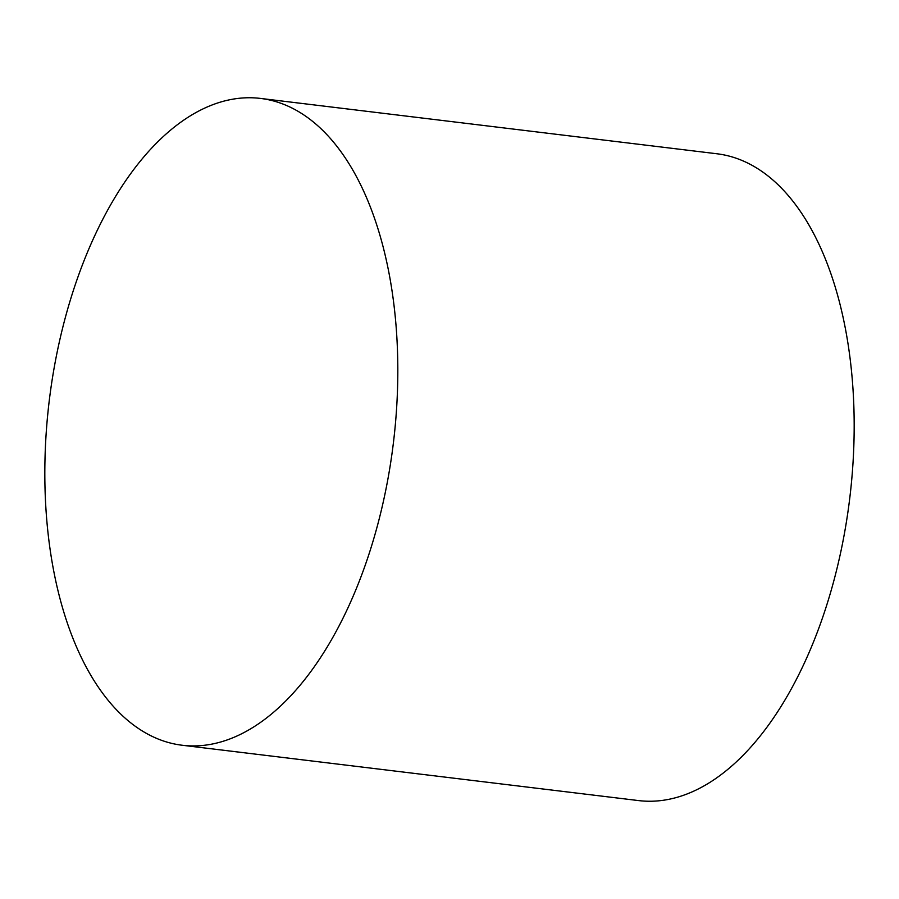 <?xml version="1.0" encoding="UTF-8"?>
<svg xmlns="http://www.w3.org/2000/svg" width="899" height="899" viewBox="0 0 899 899"><rect width="100%" height="100%" fill="white"/><g stroke="black" fill="none" stroke-linecap="round" stroke-linejoin="round"><path stroke-width="1.35" d="M260.541 98.429L716.885 153.763A325.764 173.35 96.9 0 1 854.05 437.914A325.764 173.35 96.9 0 1 638.459 800.571L182.115 745.237A325.764 173.35 -83.1 0 0 397.695 382.592A325.764 173.35 -83.1 0 0 260.541 98.429A325.764 173.35 -83.1 0 0 44.95 461.086A325.764 173.35 -83.1 0 0 182.115 745.237"/></g></svg>

